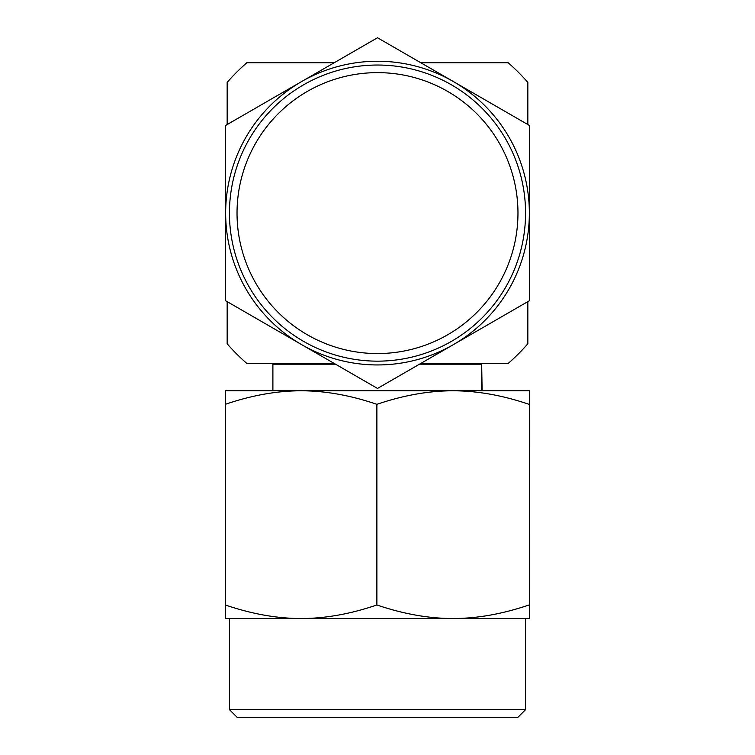 <?xml version="1.0" encoding="UTF-8"?>
<svg xmlns="http://www.w3.org/2000/svg" width="755" height="755" viewBox="0 0 755 755"><rect width="100%" height="100%" fill="white"/><g stroke="black" fill="none" stroke-linecap="round" stroke-linejoin="round"><path stroke-width="1.13" d="M227.161 124.547L227.161 82.408A199.197 199.197 0 0 1 246.819 62.759L334.182 62.759M420.818 62.759L508.181 62.759A199.197 199.197 0 0 1 527.839 82.408L527.839 124.547M227.161 301.641L227.161 343.78A199.197 199.197 0 0 0 246.819 363.429L334.182 363.429M420.818 363.429L508.181 363.429A199.197 199.197 0 0 0 527.839 343.78L527.839 301.641M419.506 364.193L481.69 364.193L481.69 390.769M225.339 604.981C251.679 613.966 276.934 618.496 301.113 618.543L225.641 618.543L225.641 390.769L529.349 390.769L529.349 618.543L529.359 390.769M376.877 604.981C403.33 613.966 428.689 618.496 452.962 618.543L301.113 618.543C325.273 618.496 350.537 613.975 376.877 604.981L376.877 404.331C403.123 395.375 428.481 390.854 452.962 390.769C477.453 390.854 502.811 395.375 529.047 404.331M272.895 390.769L272.895 364.193L335.494 364.193M482.105 390.769L481.69 364.193M225.339 404.331C251.472 395.375 276.726 390.854 301.113 390.769C325.499 390.854 350.754 395.375 376.877 404.331M529.349 618.543L452.962 618.543C477.226 618.496 502.585 613.975 529.047 604.981M229.445 709.653L237.032 717.25L517.968 717.25L525.555 709.653L229.445 709.653L229.445 618.543M237.032 213.099A140.468 140.468 0 0 0 377.5 353.557A140.468 140.468 0 0 0 517.968 213.099A140.468 140.468 0 0 0 377.5 72.631A140.468 140.468 0 0 0 237.032 213.099M229.445 213.099A148.055 148.055 0 0 0 377.5 361.154A148.055 148.055 0 0 0 525.555 213.099A148.055 148.055 0 0 0 377.5 65.034A148.055 148.055 0 0 0 229.445 213.099M377.5 364.948A151.849 151.849 0 0 0 453.425 344.601L377.5 388.438L225.651 300.764L225.651 125.424L377.5 37.75L529.349 125.424L529.349 300.764L453.425 344.601A151.849 151.849 0 0 0 453.425 81.587A151.849 151.849 0 0 0 225.651 213.099A151.849 151.849 0 0 0 377.5 364.948M460.069 363.429L460.069 364.193M294.931 363.429L294.931 364.193M525.555 618.543L525.555 709.653"/></g></svg>
